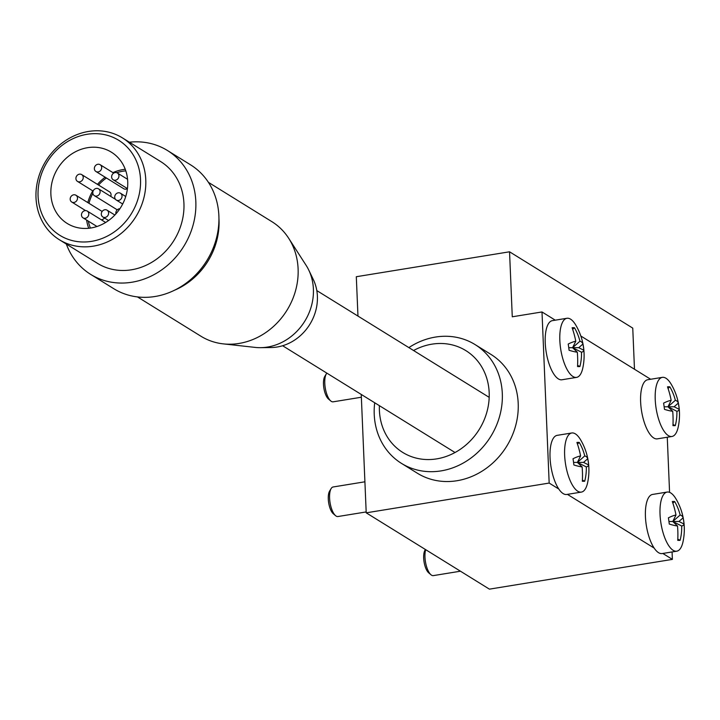<?xml version="1.0" encoding="UTF-8"?>
<svg xmlns="http://www.w3.org/2000/svg" width="720" height="720" viewBox="0 0 720 720"><rect width="100%" height="100%" fill="white"/><g stroke="black" fill="none" stroke-linecap="round" stroke-linejoin="round"><path stroke-width="1.08" d="M379.395 405.675A59.895 52.92 -58.2 0 0 379.404 410.445A59.895 52.92 -58.2 0 0 436.698 458.874A59.895 52.92 -58.2 0 0 489.177 392.589A59.895 52.92 -58.2 0 0 413.559 350.514M408.861 347.607A69.876 61.74 121.8 0 1 435.465 337.068A69.876 61.74 121.8 0 1 475.065 344.574A69.876 61.74 121.8 0 1 502.308 393.561A69.876 61.74 121.8 0 1 441.072 470.889A69.876 61.74 121.8 0 1 401.472 463.383A69.876 61.74 121.8 0 1 374.229 414.396A69.876 61.74 121.8 0 1 374.697 402.768M401.472 463.383L417.366 473.229A69.876 61.74 -58.2 0 0 456.966 480.735A69.876 61.74 -58.2 0 0 515.7 425.493A69.876 61.74 -58.2 0 0 490.959 354.42L475.065 344.574M634.482 369.243L632.754 328.113L509.544 251.793L356.31 276.723L357.966 316.071M667.269 437.238L669.573 492.354M672.075 551.943L672.381 559.386L662.814 553.455M361.242 394.434L366.21 512.829L489.42 589.149L672.381 559.386M509.544 251.793L512.271 316.791L541.998 311.958L555.264 320.175M580.833 336.015L650.655 379.26M541.998 311.958L549.171 483.066L558.801 489.024M654.192 548.109L567.423 494.37M366.21 512.829L549.171 483.066M676.107 551.241A29.943 11.124 80.8 0 0 676.764 551.187A29.943 11.124 80.8 0 0 683.028 541.701A59.895 59.895 0 0 0 676.089 499.068A29.943 11.124 80.8 0 0 667.8 492.012A29.943 11.124 80.8 0 0 667.143 492.066A29.943 11.124 80.8 0 0 660.708 521.658A29.943 11.124 80.8 0 0 676.107 551.241M683.649 520.902A55.98 53.109 -107.5 0 1 684 524.025A49.374 9.702 -150.5 0 1 681.687 525.996A49.374 46.836 -107.5 0 1 680.094 540.324A55.98 10.998 -150.5 0 1 677.736 540.333A49.374 23.265 -96.3 0 0 677.52 526.005A49.374 9.702 -150.5 0 1 669.276 524.061A55.98 26.388 -96.3 0 0 668.88 520.947A55.98 26.388 -96.3 0 0 668.403 517.842A49.374 13.869 -46.4 0 1 675.981 515.016A49.374 23.265 -96.3 0 0 672.3 501.543A55.98 15.723 -46.4 0 1 674.667 501.534A49.374 46.836 -107.5 0 1 680.148 515.007A49.374 13.869 -46.4 0 1 683.127 517.806A55.98 53.109 -107.5 0 1 683.649 520.902M425.682 549.666A14.976 5.562 80.8 0 0 430.938 574.74A14.976 5.562 80.8 0 0 433.008 575.64A14.976 5.562 80.8 0 0 433.341 575.613A14.976 5.562 80.8 0 0 433.656 575.532M676.764 551.187L662.157 553.563A29.943 11.124 -99.2 0 1 661.5 553.608A29.943 11.124 -99.2 0 1 646.236 524.907A29.943 11.124 -99.2 0 1 652.545 494.442L667.143 492.066M430.938 574.74L428.652 572.787A12.474 4.635 -99.2 0 1 424.071 561.951A12.474 4.635 -99.2 0 1 424.98 550.215L425.412 549.495M668.952 521.505L672.768 521.496L675.981 515.016M684 524.025L678.951 521.478L672.768 521.496L677.52 526.005M677.799 539.163L680.094 540.324M680.148 515.007L672.768 521.496L681.687 525.996M678.951 521.478L683.127 517.806M672.849 503.127L674.667 501.534M580.716 492.147A29.943 11.124 80.8 0 0 581.373 492.093A29.943 11.124 80.8 0 0 587.637 482.616A59.895 59.895 0 0 0 580.698 439.983A29.943 11.124 80.8 0 0 572.418 432.927A29.943 11.124 80.8 0 0 571.752 432.981A29.943 11.124 80.8 0 0 565.317 462.573A29.943 11.124 80.8 0 0 580.716 492.147M588.258 461.817A55.98 53.109 -107.5 0 1 588.609 464.94A49.374 9.702 -150.5 0 1 586.296 466.911A49.374 46.836 -107.5 0 1 584.712 481.239A55.98 10.998 -150.5 0 1 582.345 481.248A49.374 23.265 -96.3 0 0 582.129 466.92A49.374 9.702 -150.5 0 1 573.885 464.976A55.98 26.388 -96.3 0 0 573.489 461.853A55.98 26.388 -96.3 0 0 573.012 458.757A49.374 13.869 -46.4 0 1 580.59 455.931A49.374 23.265 -96.3 0 0 576.909 442.458A55.98 15.723 -46.4 0 1 579.276 442.449A49.374 46.836 -107.5 0 1 584.757 455.922A49.374 13.869 -46.4 0 1 587.736 458.721A55.98 53.109 -107.5 0 1 588.258 461.817M333.468 486.945A14.976 5.562 80.8 0 0 333.135 486.972A14.976 5.562 80.8 0 0 331.146 488.556A14.976 5.562 80.8 0 0 330.057 502.641A14.976 5.562 80.8 0 0 335.547 515.655A14.976 5.562 80.8 0 0 337.617 516.555A14.976 5.562 80.8 0 0 337.95 516.528A14.976 5.562 80.8 0 0 338.265 516.447M581.373 492.093L566.775 494.469A29.943 11.124 -99.2 0 1 566.109 494.523A29.943 11.124 -99.2 0 1 550.845 465.822A29.943 11.124 -99.2 0 1 557.154 435.357L571.752 432.981M335.547 515.655L333.261 513.702A12.474 4.635 -99.2 0 1 328.68 502.866A12.474 4.635 -99.2 0 1 329.589 491.13L331.146 488.556M573.561 462.42L577.377 462.411L580.59 455.931M588.609 464.94L583.56 462.393L577.377 462.411L582.129 466.92M582.408 480.078L584.712 481.239M584.757 455.922L577.377 462.411L586.296 466.911M583.56 462.393L587.736 458.721M577.467 444.042L579.276 442.449M671.292 436.527A29.943 11.124 80.8 0 0 671.958 436.473A29.943 11.124 80.8 0 0 678.222 426.996A59.895 59.895 0 0 0 671.283 384.363A29.943 11.124 80.8 0 0 662.994 377.307A29.943 11.124 80.8 0 0 662.337 377.361A29.943 11.124 80.8 0 0 655.902 406.944A29.943 11.124 80.8 0 0 671.292 436.527M678.843 406.197A55.98 53.109 -107.5 0 1 679.194 409.32A49.374 9.702 -150.5 0 1 676.881 411.282A49.374 46.836 -107.5 0 1 675.288 425.619A55.98 10.998 -150.5 0 1 672.93 425.628A49.374 23.265 -96.3 0 0 672.714 411.3A49.374 9.702 -150.5 0 1 664.461 409.356A55.98 26.388 -96.3 0 0 664.065 406.233A55.98 26.388 -96.3 0 0 663.597 403.137A49.374 13.869 -46.4 0 1 671.166 400.311A49.374 23.265 -96.3 0 0 667.494 386.838A55.98 15.723 -46.4 0 1 669.852 386.829A49.374 46.836 -107.5 0 1 675.342 400.302A49.374 13.869 -46.4 0 1 678.321 403.101A55.98 53.109 -107.5 0 1 678.843 406.197M671.958 436.473L657.351 438.849A29.943 11.124 -99.2 0 1 656.694 438.903A29.943 11.124 -99.2 0 1 641.43 410.202A29.943 11.124 -99.2 0 1 647.739 379.737L662.337 377.361M664.146 406.8L667.962 406.782L671.166 400.311M679.194 409.32L674.145 406.773L667.962 406.782L672.714 411.3M672.993 424.458L675.288 425.619M675.342 400.302L667.962 406.782L676.881 411.282M674.145 406.773L678.321 403.101M668.043 388.422L669.852 386.829M575.91 377.442A29.943 11.124 80.8 0 0 576.567 377.388A29.943 11.124 80.8 0 0 582.831 367.911A59.895 59.895 0 0 0 575.892 325.278A29.943 11.124 80.8 0 0 567.603 318.222A29.943 11.124 80.8 0 0 566.946 318.276A29.943 11.124 80.8 0 0 560.511 347.859A29.943 11.124 80.8 0 0 575.91 377.442M583.452 347.112A55.98 53.109 -107.5 0 1 583.803 350.235A49.374 9.702 -150.5 0 1 581.49 352.197A49.374 46.836 -107.5 0 1 579.897 366.534A55.98 10.998 -150.5 0 1 577.539 366.543A49.374 23.265 -96.3 0 0 577.323 352.215A49.374 9.702 -150.5 0 1 569.079 350.271A55.98 26.388 -96.3 0 0 568.683 347.148A55.98 26.388 -96.3 0 0 568.206 344.052A49.374 13.869 -46.4 0 1 575.784 341.226A49.374 23.265 -96.3 0 0 572.103 327.744A55.98 15.723 -46.4 0 1 574.47 327.744A49.374 46.836 -107.5 0 1 579.951 341.217A49.374 13.869 -46.4 0 1 582.93 344.016A55.98 53.109 -107.5 0 1 583.452 347.112M326.862 373.131A14.976 5.562 80.8 0 0 326.34 373.851A14.976 5.562 80.8 0 0 325.251 387.936A14.976 5.562 80.8 0 0 330.741 400.941A14.976 5.562 80.8 0 0 332.811 401.85A14.976 5.562 80.8 0 0 333.144 401.823A14.976 5.562 80.8 0 0 333.459 401.742M576.567 377.388L561.96 379.764A29.943 11.124 -99.2 0 1 561.303 379.818A29.943 11.124 -99.2 0 1 546.039 351.117A29.943 11.124 -99.2 0 1 552.348 320.652L566.946 318.276M330.741 400.941L328.455 398.997A12.474 4.635 -99.2 0 1 323.874 388.161A12.474 4.635 -99.2 0 1 324.783 376.425L326.34 373.851M568.755 347.706L572.571 347.697L575.784 341.226M583.803 350.235L578.754 347.688L572.571 347.697L577.323 352.215M577.602 365.373L579.897 366.534M579.951 341.217L572.571 347.697L581.49 352.197M578.754 347.688L582.93 344.016M572.652 329.328L574.47 327.744M94.356 168.687A3.996 3.528 -58.2 0 0 95.913 171.486A3.996 3.528 -58.2 0 0 99.783 171.261A3.996 3.528 -58.2 0 0 101.682 167.499A3.996 3.528 -58.2 0 0 100.125 164.7A3.996 3.528 -58.2 0 0 96.255 164.925A3.996 3.528 -58.2 0 0 94.356 168.687M95.913 171.486L123.741 188.721A3.996 3.528 -58.2 0 0 127.422 188.604L113.184 179.784A3.996 3.528 -58.2 0 0 117.045 179.559A3.996 3.528 -58.2 0 0 118.944 175.797A3.996 3.528 -58.2 0 0 117.387 172.998A3.996 3.528 -58.2 0 0 113.526 173.223A3.996 3.528 -58.2 0 0 111.627 176.985A3.996 3.528 -58.2 0 0 113.184 179.784M114.714 197.235A3.996 3.528 -58.2 0 0 116.271 200.034A3.996 3.528 -58.2 0 0 120.132 199.8A3.996 3.528 -58.2 0 0 122.031 196.038A3.996 3.528 -58.2 0 0 120.474 193.239A3.996 3.528 -58.2 0 0 116.613 193.473A3.996 3.528 -58.2 0 0 114.714 197.235M92.799 192.852A3.996 3.528 -58.2 0 0 94.347 195.651A3.996 3.528 -58.2 0 0 98.217 195.417A3.996 3.528 -58.2 0 0 100.116 191.655A3.996 3.528 -58.2 0 0 98.559 188.856A3.996 3.528 -58.2 0 0 94.689 189.09A3.996 3.528 -58.2 0 0 92.799 192.852M75.915 178.587A3.996 3.528 -58.2 0 0 77.472 181.386A3.996 3.528 -58.2 0 0 81.333 181.152A3.996 3.528 -58.2 0 0 83.232 177.39A3.996 3.528 -58.2 0 0 81.675 174.591A3.996 3.528 -58.2 0 0 77.814 174.825A3.996 3.528 -58.2 0 0 75.915 178.587M110.736 196.407A3.996 3.528 -58.2 0 0 111.051 194.625A3.996 3.528 -58.2 0 0 109.494 191.826L81.675 174.591M70.182 199.224A3.996 3.528 -58.2 0 0 71.739 202.023A3.996 3.528 -58.2 0 0 75.6 201.798A3.996 3.528 -58.2 0 0 77.499 198.036A3.996 3.528 -58.2 0 0 75.942 195.237A3.996 3.528 -58.2 0 0 72.081 195.462A3.996 3.528 -58.2 0 0 70.182 199.224M101.214 219.726A3.996 3.528 -58.2 0 0 104.481 217.989M81.477 215.064A3.996 3.528 -58.2 0 0 83.034 217.863A3.996 3.528 -58.2 0 0 86.895 217.638A3.996 3.528 -58.2 0 0 88.794 213.876A3.996 3.528 -58.2 0 0 87.237 211.077A3.996 3.528 -58.2 0 0 83.376 211.302A3.996 3.528 -58.2 0 0 81.477 215.064M101.295 214.173A3.996 3.528 -58.2 0 0 102.852 216.981A3.996 3.528 -58.2 0 0 106.713 216.747A3.996 3.528 -58.2 0 0 108.612 212.985A3.996 3.528 -58.2 0 0 107.055 210.186A3.996 3.528 -58.2 0 0 103.194 210.411A3.996 3.528 -58.2 0 0 101.295 214.173M208.422 182.349L271.836 221.634A67.383 59.535 121.8 0 1 288.684 238.266L306.072 265.266A52.407 46.305 121.8 0 1 308.727 270.018L313.299 279.504A45.918 40.572 121.8 0 1 317.394 296.199A45.918 40.572 121.8 0 1 271.152 347.535L260.631 347.67A52.407 46.305 121.8 0 1 255.195 347.409L223.272 343.872A67.383 59.535 121.8 0 1 200.88 336.195L137.457 296.91M308.727 270.018A52.407 46.305 121.8 0 1 313.398 289.071A52.407 46.305 121.8 0 1 260.631 347.67M288.684 238.266A67.383 59.535 121.8 0 1 298.107 268.866A67.383 59.535 121.8 0 1 223.272 343.872M218.943 218.484A67.383 59.535 121.8 0 1 219.015 219.879A67.383 59.535 121.8 0 1 174.501 290.241M129.411 142.209A72.873 64.386 121.8 0 1 167.418 150.489A72.873 64.386 121.8 0 1 195.831 201.582A72.873 64.386 121.8 0 1 161.181 270.234A72.873 64.386 121.8 0 1 90.675 274.392A72.873 64.386 121.8 0 1 66.33 244.044M167.418 150.489L190.467 164.772A72.873 64.386 121.8 0 1 218.88 215.856A72.873 64.386 121.8 0 1 184.239 284.517A72.873 64.386 121.8 0 1 113.724 288.675L90.675 274.392M145.782 179.883A59.895 52.92 121.8 0 1 117.306 236.313A59.895 52.92 121.8 0 1 59.346 239.724A59.895 52.92 121.8 0 1 36 197.739A59.895 52.92 121.8 0 1 64.476 141.309A59.895 52.92 121.8 0 1 122.427 137.889A59.895 52.92 121.8 0 1 145.782 179.883M122.427 137.889L160.587 161.523A59.895 52.92 121.8 0 1 183.933 203.517A59.895 52.92 121.8 0 1 155.457 259.947A59.895 52.92 121.8 0 1 97.506 263.358L59.346 239.724M140.526 179.487A55.899 49.392 121.8 0 1 91.539 241.353A55.899 49.392 121.8 0 1 38.07 196.155A55.899 49.392 121.8 0 1 87.057 134.298A55.899 49.392 121.8 0 1 140.526 179.487M87.795 202.572A41.922 37.044 121.8 0 1 92.79 190.872M97.461 184.374A41.922 37.044 121.8 0 1 105.165 177.21M112.95 172.638A41.922 37.044 121.8 0 1 125.253 169.29M50.877 194.076A41.922 37.044 121.8 0 1 70.812 154.575A41.922 37.044 121.8 0 1 111.375 152.181A41.922 37.044 121.8 0 1 127.719 181.575A41.922 37.044 121.8 0 1 107.793 221.076A41.922 37.044 121.8 0 1 67.221 223.47A41.922 37.044 121.8 0 1 50.877 194.076M90.396 228.06A39.933 35.28 121.8 0 1 88.344 221.157M88.983 203.31A39.933 35.28 121.8 0 1 92.853 193.392M98.586 185.067A39.933 35.28 121.8 0 1 106.416 177.993M116.802 172.71A39.933 35.28 121.8 0 1 125.811 170.883M88.722 228.267A41.922 37.044 121.8 0 1 86.625 220.095M119.88 208.746A3.996 3.528 -58.2 0 0 115.911 213.867M460.449 571.203L433.341 575.613M366.174 511.938L337.95 516.528M364.905 481.797L333.135 486.972M361.359 397.233L333.144 401.823M455.022 452.52L282.636 345.744M116.271 200.034L122.67 203.994M94.347 195.651L117.252 209.835M77.472 181.386L93.114 191.07M71.739 202.023L85.581 210.6M83.034 217.863L96.975 226.494M102.852 216.981L108.576 220.518M107.055 210.186L114.858 215.019M87.237 211.077L105.642 222.471M75.942 195.237L102.132 211.455M98.559 188.856L115.497 199.35M120.474 193.239L125.739 196.497M117.387 172.998L127.566 179.298M100.125 164.7L113.697 173.106M489.195 397.359L316.8 290.583"/></g></svg>
